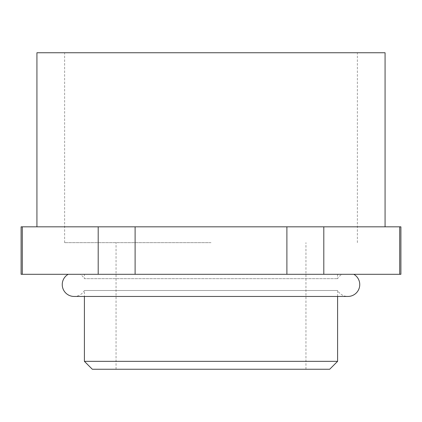 <?xml version="1.0" encoding="UTF-8"?>
<svg xmlns="http://www.w3.org/2000/svg" width="422" height="422" viewBox="0 0 422 422"><rect width="100%" height="100%" fill="white"/><g stroke="black" fill="none" stroke-linecap="round" stroke-linejoin="round"><path stroke-width="0.32" stroke-dasharray="2.11 1.58" d="M353.805 274.3L68.195 274.3L353.805 274.3M337.6 296.455L337.6 290.505A11.869 11.869 0 0 0 347.886 296.455L74.114 296.455A11.869 11.869 0 0 0 84.4 290.505L337.6 290.505L84.4 290.505L84.4 296.455M92.312 369.25L329.688 369.25M337.6 361.337L84.4 361.337M21.1 226.825L400.9 226.825M385.075 52.75L36.925 52.75M211 242.65L64.619 242.65L211 242.65M22.297 226.825L22.297 274.3L21.1 274.3M22.297 274.3L98.194 274.3L98.194 226.825M135.109 226.825L135.109 274.3L98.194 274.3M135.109 274.3L286.891 274.3L286.891 226.825M323.806 226.825L323.806 274.3L286.891 274.3M323.806 274.3L399.703 274.3L399.703 226.825M400.9 274.3L399.703 274.3M211 369.25L305.95 369.25L211 369.25M84.4 274.3L337.6 274.3L84.4 274.3L84.4 278.668L337.6 278.668L84.4 278.668A11.869 11.869 0 0 0 80.032 274.3L341.968 274.3L80.032 274.3M337.6 274.3L337.6 278.668A11.869 11.869 0 0 1 341.968 274.3M64.619 242.65L64.619 52.75M116.05 369.25L116.05 242.65M305.95 369.25L305.95 242.65M357.381 242.65L357.381 52.75"/><path stroke-width="0.63" d="M68.195 274.3A11.869 11.869 0 0 0 74.114 296.455L347.886 296.455A11.869 11.869 0 0 0 353.805 274.3M337.6 361.337L329.688 369.25L92.312 369.25L84.4 361.337L337.6 361.337L337.6 296.455M36.925 226.825L36.925 52.75L385.075 52.75L385.075 226.825M286.891 226.825L286.891 274.3L323.806 274.3L323.806 226.825L21.1 226.825L21.1 274.3L22.297 274.3L22.297 226.825M286.891 274.3L135.109 274.3L135.109 226.825M98.194 226.825L98.194 274.3L135.109 274.3M98.194 274.3L22.297 274.3M399.703 226.825L399.703 274.3L400.9 274.3L400.9 226.825L323.806 226.825M399.703 274.3L323.806 274.3M84.4 361.337L84.4 296.455"/></g></svg>
